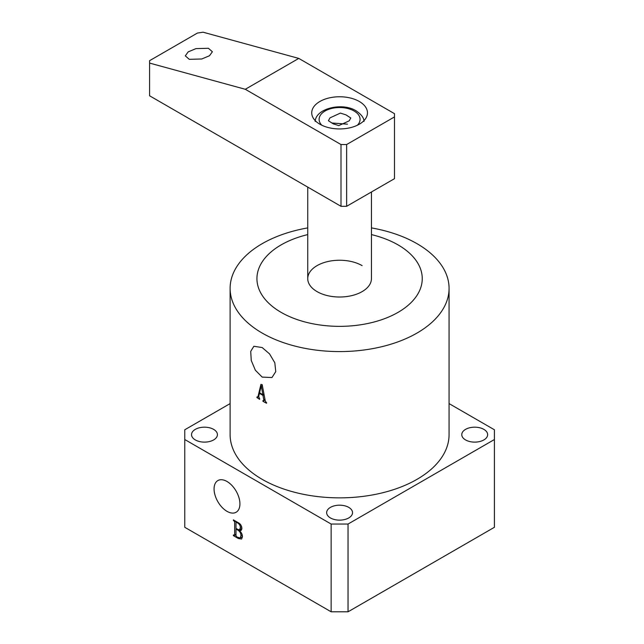 <?xml version="1.0" encoding="UTF-8"?>
<svg xmlns="http://www.w3.org/2000/svg" width="644" height="644" viewBox="0 0 644 644"><rect width="100%" height="100%" fill="white"/><g stroke="black" fill="none" stroke-linecap="round" stroke-linejoin="round"><path stroke-width="0.97" d="M226.994 481.479A18.282 10.554 -120 0 0 218.058 480.464A18.282 10.554 -120 0 0 214.999 495.043A18.282 10.554 -120 0 0 226.994 511.336A18.282 10.554 -120 0 0 236.332 512.117A18.282 10.554 -120 0 0 238.884 497.41A18.282 10.554 -120 0 0 226.994 481.479M262.18 377.102L255.362 370.236L251.249 360.455L250.717 351.423L253.849 346.271L262.18 347.551L269.546 353.886L274.811 362.781L275.761 371.628L271.969 377.537L262.18 377.102M362.113 265.626A31.846 18.386 0 0 0 327.41 261.641A31.846 18.386 0 0 0 307.743 278.627A31.846 18.386 0 0 0 317.073 291.627A31.846 18.386 0 0 0 351.785 295.612A31.846 18.386 0 0 0 371.443 278.627L371.443 191.976M307.743 234.593A82.649 47.72 0 0 0 281.146 312.372A82.649 47.72 0 0 0 398.04 312.372A82.649 47.72 0 0 0 398.04 244.881A82.649 47.72 0 0 0 371.443 234.593M307.743 227.904A109.48 63.209 0 0 0 230.117 288.375A109.48 63.209 0 0 0 262.18 333.069A109.48 63.209 0 0 0 381.49 346.77A109.48 63.209 0 0 0 449.069 288.375A109.48 63.209 0 0 0 417.006 243.682A109.48 63.209 0 0 0 371.443 227.904M213.623 429.371A12.936 7.47 0 0 0 199.519 427.745A12.936 7.47 0 0 0 191.534 434.652A12.936 7.47 0 0 0 195.325 439.933A12.936 7.47 0 0 0 209.429 441.551A12.936 7.47 0 0 0 217.414 434.652A12.936 7.47 0 0 0 213.623 429.371M348.742 507.375A12.936 7.47 0 0 0 334.639 505.757A12.936 7.47 0 0 0 326.653 512.664A12.936 7.47 0 0 0 330.444 517.945A12.936 7.47 0 0 0 344.548 519.563A12.936 7.47 0 0 0 352.534 512.664A12.936 7.47 0 0 0 348.742 507.375M483.861 429.371A12.936 7.47 0 0 0 469.766 427.745A12.936 7.47 0 0 0 461.772 434.652A12.936 7.47 0 0 0 465.564 439.933A12.936 7.47 0 0 0 479.667 441.551A12.936 7.47 0 0 0 487.653 434.652A12.936 7.47 0 0 0 483.861 429.371M262.189 384.653L260.925 384.371L257.994 396.624L257.165 397.098A109.48 63.209 180 0 1 256.948 396.954L256.948 397.606A109.48 63.209 0 0 0 259.645 399.336L259.645 398.684A109.48 63.209 180 0 1 259.411 398.539L258.719 396.406L259.452 393.307A109.48 63.209 0 0 0 262.18 394.941A109.48 63.209 0 0 0 262.953 395.376L263.823 400.013L263.251 400.801A109.48 63.209 180 0 1 262.929 400.624L262.929 401.276A109.48 63.209 0 0 0 266.544 403.233L266.544 402.581A109.48 63.209 180 0 1 266.294 402.452L265.288 401.075L262.189 384.653M265.111 400.174L263.251 400.801M230.117 288.375L230.117 434.652A109.48 63.209 0 0 0 262.18 479.345A109.48 63.209 0 0 0 381.49 493.046A109.48 63.209 0 0 0 449.069 434.652L449.069 288.375M230.117 403.595L184.772 429.773L184.772 527.291L331.145 611.8L331.145 524.039L348.042 524.039L494.415 439.522L494.415 429.773L449.069 403.595M184.772 439.522L331.145 524.039M238.344 538.505L233.353 535.623L233.353 534.971L234.682 535.003L234.682 522.01L233.353 519.861L238.071 522.582C240.405 523.773 241.677 525.713 241.886 528.394L241.162 530.431L239.367 530.551C241.363 532.33 242.394 534.431 242.458 536.838L241.54 539.044L238.344 538.505L239.021 538.11M233.981 535.325L236.01 534.238M258.775 396.173L257.165 397.098M348.042 524.039L348.042 611.8L494.415 527.291L494.415 439.522M348.042 611.8L331.145 611.8M264.958 399.352L263.823 400.013M264.072 394.732L262.953 395.376M260.007 392.993L259.452 393.307M257.592 397.235L256.948 397.606M263.525 400.93L262.929 401.276M261.327 386.175L262.897 394.692A109.48 63.209 180 0 1 259.588 392.735L261.182 386.046L262.358 385.579M263.951 394.08L262.897 394.692M262.325 385.386L261.182 386.046M233.925 535.293L233.353 535.623M235.881 521.318L234.682 522.01M234.456 520.489L233.885 520.819M233.925 520.183L233.353 520.513M241.846 529.118L239.367 530.551M236.718 536.911L240.115 538.022L240.945 535.76C240.961 533.296 239.922 531.405 237.813 530.093L236.01 529.054L236.01 535.784L236.718 536.911M236.581 528.724L236.01 529.054M238.425 529.738L237.813 530.093M242.225 535.019L240.945 535.76M237.998 529.545L239.649 529.634L240.373 527.557C240.301 525.528 239.383 523.999 237.62 522.976L236.702 522.445L236.01 522.775L236.01 528.394L237.998 529.545M241.693 526.792L240.373 527.557M237.266 522.115L236.01 522.775M238.183 522.646L237.62 522.976M189.272 59.329L185.311 55.859L188.185 51.874L195.953 48.622L208.415 48.284L212.383 51.753L209.501 55.738L201.741 58.99L189.272 59.329M359.296 124.228A27.869 16.092 0 0 0 367.458 112.853A27.869 16.092 0 0 0 350.256 97.985A27.869 16.092 0 0 0 319.891 101.478A27.869 16.092 0 0 0 311.728 112.853A27.869 16.092 0 0 0 328.931 127.713A27.869 16.092 0 0 0 359.296 124.228M346.633 144.546L346.633 206.305L394.482 178.678L394.482 113.666L298.776 58.411L245.292 89.283L340.998 144.546L346.633 144.546L394.482 116.918M346.633 206.305L340.998 206.305L340.998 144.546M298.776 58.411L203.069 32.2L197.434 33.053L149.585 60.681L149.585 95.787L340.998 206.305M149.585 63.08L245.292 89.283M349.209 120.839L338.792 125.612L333.246 123.849L328.416 120.734L329.978 117.868L340.394 113.086L345.941 114.857L350.771 117.973L349.209 120.839M347.454 124.171L331.732 122.988M357.356 125.25A20.487 11.825 0 0 0 354.079 110.993A20.487 11.825 0 0 0 327.136 109.963A20.487 11.825 0 0 0 321.839 125.25M257.737 397.195L258.679 396.648M234.529 535.462L236.01 534.601M240.115 538.022L242.458 536.677M239.649 529.634L241.886 528.338M236.171 522.356L236.928 521.914M307.743 187.106L307.743 278.627M363.997 121.45C364.061 118.021 361.421 114.463 356.068 110.792C342.334 102.146 315.673 108.369 315.19 121.45"/></g></svg>

